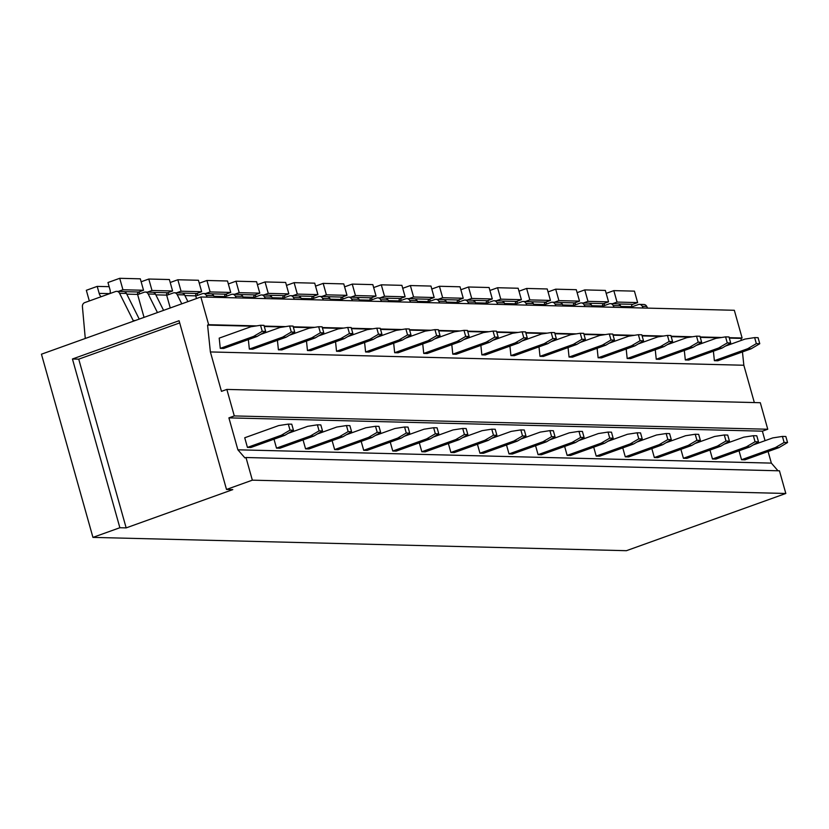 <?xml version="1.0" encoding="UTF-8"?>
<svg xmlns="http://www.w3.org/2000/svg" width="829" height="829" viewBox="0 0 829 829"><rect width="100%" height="100%" fill="white"/><g stroke="black" fill="none" stroke-linecap="round" stroke-linejoin="round"><path stroke-width="1.24" d="M200.856 296.979L208.649 324.699L207.571 325.082L210.379 351.942L221.457 391.35L226.845 389.423L234.296 415.93L228.908 417.868L237.882 449.805L244.907 457.898L245.985 457.515L252.348 480.167L226.504 489.452L232.794 489.607L126.163 527.886L119.873 527.731L92.941 537.389L41.45 354.201L200.856 296.979L734.328 310.284L742.11 338.004L741.043 338.387L741.25 340.418M742.452 351.921L743.841 365.247L754.338 402.573M226.845 389.423L760.307 402.718L767.758 429.235L762.379 431.163L765.043 440.676M768.089 451.515L771.353 463.11L778.006 470.779M245.985 457.515L779.447 470.81L785.819 493.473L626.413 550.694L92.941 537.389M647.584 308.119L646.734 306.419A3.803 3.389 -88.6 0 0 643.874 304.492L639.408 304.378A3.803 3.389 -88.6 0 0 638.299 304.564L631.739 306.917M208.649 324.699L256.544 325.89M264.171 326.087L285.611 326.616M293.238 326.813L314.678 327.341M322.305 327.538L343.745 328.066M351.372 328.253L372.801 328.792M380.438 328.978L401.868 329.517M409.495 329.704L430.935 330.243M438.562 330.429L460.002 330.968M467.629 331.154L489.069 331.693M496.695 331.88L518.135 332.419M525.762 332.605L547.192 333.144M554.819 333.331L576.259 333.869M583.885 334.056L605.325 334.595M612.952 334.781L634.392 335.31M642.019 335.507L663.459 336.035M671.086 336.232L692.516 336.761M700.153 336.957L721.582 337.486M729.209 337.683L742.11 338.004M207.571 325.082L254.223 326.253M264.296 326.502L283.29 326.978M293.352 327.227L312.357 327.693M322.419 327.952L341.424 328.419M351.486 328.678L370.48 329.144M380.552 329.403L399.547 329.869M409.619 330.129L428.614 330.595M438.686 330.844L457.681 331.32M467.743 331.569L486.747 332.046M496.809 332.294L515.814 332.771M525.876 333.02L544.871 333.496M554.943 333.745L573.937 334.222M584.01 334.47L603.004 334.947M613.066 335.196L632.071 335.672M642.133 335.921L661.138 336.398M671.2 336.647L690.194 337.123M700.267 337.372L719.261 337.849M729.333 338.097L741.043 338.387M210.379 351.942L743.841 365.247M234.296 415.93L767.758 429.235M228.908 417.868L762.379 431.163M237.882 449.805L771.353 463.11M252.348 480.167L785.819 493.473M646.734 306.419L642.268 306.305A3.803 3.389 -88.6 0 0 639.408 304.378M642.268 306.305L643.117 308.005M179.686 322.916L78.734 359.154L72.444 358.998L119.873 527.731M72.444 358.998L179.074 320.719L226.504 489.452M78.734 359.154L126.163 527.886M621.377 307.466L620.527 305.766A3.803 3.389 -88.6 0 0 617.667 303.839L610.341 303.652A3.803 3.389 -88.6 0 0 609.232 303.839L602.673 306.191M620.527 305.766L613.211 305.58L614.051 307.279M613.211 305.58A3.803 3.389 -88.6 0 0 610.341 303.652M592.31 306.74L591.46 305.041A3.803 3.389 -88.6 0 0 588.6 303.113L581.274 302.927A3.803 3.389 -88.6 0 0 580.165 303.113L573.606 305.466M591.46 305.041L584.144 304.854L584.994 306.554M584.144 304.854A3.803 3.389 -88.6 0 0 581.274 302.927M563.254 306.015L562.404 304.316A3.803 3.389 -88.6 0 0 559.534 302.388L552.218 302.212A3.803 3.389 -88.6 0 0 551.098 302.388L544.549 304.74M562.404 304.316L555.078 304.129L555.927 305.828M555.078 304.129A3.803 3.389 -88.6 0 0 552.218 302.212M534.187 305.29L533.337 303.59A3.803 3.389 -88.6 0 0 530.467 301.663L523.151 301.487A3.803 3.389 -88.6 0 0 522.042 301.663L515.483 304.015M533.337 303.59L526.011 303.414L526.861 305.103M526.011 303.414A3.803 3.389 -88.6 0 0 523.151 301.487M505.12 304.564L504.27 302.865A3.803 3.389 -88.6 0 0 501.41 300.937L494.084 300.761A3.803 3.389 -88.6 0 0 492.975 300.937L486.416 303.29M504.27 302.865L496.944 302.689L497.794 304.388M496.944 302.689A3.803 3.389 -88.6 0 0 494.084 300.761M476.053 303.839L475.204 302.139A3.803 3.389 -88.6 0 0 472.343 300.212L465.017 300.036A3.803 3.389 -88.6 0 0 463.908 300.212L457.349 302.564M475.204 302.139L467.877 301.963L468.727 303.663M467.877 301.963A3.803 3.389 -88.6 0 0 465.017 300.036M446.986 303.113L446.137 301.414A3.803 3.389 -88.6 0 0 443.277 299.487L435.95 299.31A3.803 3.389 -88.6 0 0 434.842 299.487L428.282 301.839M446.137 301.414L438.821 301.238L439.671 302.937M438.821 301.238A3.803 3.389 -88.6 0 0 435.95 299.31M417.92 302.388L417.08 300.689A3.803 3.389 -88.6 0 0 414.21 298.761L406.884 298.585A3.803 3.389 -88.6 0 0 405.775 298.761L399.215 301.114M417.08 300.689L409.754 300.512L410.604 302.212M409.754 300.512A3.803 3.389 -88.6 0 0 406.884 298.585M388.863 301.663L388.013 299.963A3.803 3.389 -88.6 0 0 385.143 298.046L377.827 297.86A3.803 3.389 -88.6 0 0 376.718 298.036L370.159 300.388M388.013 299.963L380.687 299.787L381.537 301.487M380.687 299.787A3.803 3.389 -88.6 0 0 377.827 297.86M359.796 300.937L358.947 299.248A3.803 3.389 -88.6 0 0 356.087 297.321L348.76 297.134A3.803 3.389 -88.6 0 0 347.652 297.31L341.092 299.673M358.947 299.248L351.62 299.062L352.47 300.761M351.62 299.062A3.803 3.389 -88.6 0 0 348.76 297.134M330.73 300.222L329.88 298.523A3.803 3.389 -88.6 0 0 327.02 296.595L319.693 296.409A3.803 3.389 -88.6 0 0 318.585 296.585L312.025 298.948M329.88 298.523L322.554 298.336L323.403 300.036M322.554 298.336A3.803 3.389 -88.6 0 0 319.693 296.409M301.663 299.497L300.813 297.798A3.803 3.389 -88.6 0 0 297.953 295.87L290.627 295.684A3.803 3.389 -88.6 0 0 289.518 295.86L282.958 298.222M300.813 297.798L293.497 297.611L294.336 299.31M293.497 297.611A3.803 3.389 -88.6 0 0 290.627 295.684M272.596 298.772L271.746 297.072A3.803 3.389 -88.6 0 0 268.886 295.145L261.56 294.958A3.803 3.389 -88.6 0 0 260.451 295.145L253.892 297.497M271.746 297.072L264.43 296.886L265.28 298.585M264.43 296.886A3.803 3.389 -88.6 0 0 261.56 294.958M243.539 298.046L242.69 296.347A3.803 3.389 -88.6 0 0 239.819 294.419L232.503 294.233A3.803 3.389 -88.6 0 0 231.384 294.419L224.835 296.772M242.69 296.347L235.363 296.16L236.213 297.86M235.363 296.16A3.803 3.389 -88.6 0 0 232.503 294.233M214.473 297.321L213.623 295.621A3.803 3.389 -88.6 0 0 210.763 293.694L203.437 293.507A3.803 3.389 -88.6 0 0 202.328 293.694L195.768 296.046M213.623 295.621L206.297 295.435L207.146 297.134M206.297 295.435A3.803 3.389 -88.6 0 0 203.437 293.507M187.914 301.621L184.556 294.896A3.803 3.389 -88.6 0 0 181.696 292.969L174.37 292.782A3.803 3.389 -88.6 0 0 173.261 292.969L166.702 295.321M184.556 294.896L177.23 294.709L181.779 303.828M177.23 294.709A3.803 3.389 -88.6 0 0 174.37 292.782M163.572 310.357L155.489 294.171A3.803 3.389 -88.6 0 0 152.629 292.243L145.303 292.057A3.803 3.389 -88.6 0 0 144.194 292.243L137.635 294.596M155.489 294.171L148.173 293.984L157.448 312.564M148.173 293.984A3.803 3.389 -88.6 0 0 145.303 292.057M139.241 319.103L126.422 293.445A3.803 3.389 -88.6 0 0 123.562 291.518L116.702 291.352A3.803 3.389 -88.6 0 0 115.583 291.528L84.765 302.595A3.803 3.389 -88.6 0 0 82.413 306.616L85.211 337.735A3.803 3.389 -88.6 0 1 85.211 338.491M126.422 293.445L119.563 293.279L133.168 320.522A3.803 3.389 -88.6 0 0 133.552 321.144M119.563 293.279A3.803 3.389 -88.6 0 0 116.702 291.352M110.019 293.528A6.331 5.648 -88.6 0 0 110.07 289.995A6.331 5.648 -88.6 0 0 110.008 289.746L107.977 282.523L119.718 278.306L140.319 278.824L143.531 290.264L138.692 292.005A1.896 1.689 -88.6 0 0 137.583 294.399L144.039 317.372M119.718 278.306L122.941 289.756L118.381 291.393M89.325 300.958L86.33 290.295L97.211 286.388L99.169 293.373A6.331 5.648 -88.6 0 0 101.159 296.709M97.211 286.388L109.148 286.679M109.729 293.632L99.169 293.373M122.941 289.756L143.531 290.264M141.148 281.767L148.785 279.031L169.385 279.539L172.598 290.989L167.748 292.73A1.896 1.689 -88.6 0 0 166.65 295.124L170.256 307.963M148.785 279.031L151.997 290.482L147.448 292.119M139.127 294.057A6.331 5.648 -88.6 0 0 139.313 291.787M138.329 294.347L137.562 294.326M151.997 290.482L172.598 290.989M170.214 282.492L177.852 279.756L198.442 280.264L201.665 291.715L196.815 293.456A1.896 1.689 -88.6 0 0 195.706 295.849L196.473 298.554M177.852 279.756L181.064 291.207L176.515 292.834M168.194 294.782A6.331 5.648 -88.6 0 0 168.38 292.513M167.396 295.072L166.629 295.051M181.064 291.207L201.665 291.715M199.271 283.217L206.918 280.482L227.509 280.99L230.731 292.44L225.882 294.181A1.896 1.689 -88.6 0 0 224.773 296.575L225.063 297.58M206.918 280.482L210.131 291.932L205.582 293.559M197.261 295.507A6.331 5.648 -88.6 0 0 197.437 293.238M196.463 295.798L195.696 295.777M210.131 291.932L230.731 292.44M228.338 283.943L235.975 281.207L256.575 281.715L259.798 293.165L254.949 294.906A1.896 1.689 -88.6 0 0 253.84 297.29L254.12 298.305M235.975 281.207L239.198 292.658L234.638 294.285M226.327 296.233A6.331 5.648 -88.6 0 0 226.504 293.953M225.529 296.523L224.752 296.502M239.198 292.658L259.798 293.165M257.404 284.668L265.042 281.933L285.642 282.44L288.855 293.891L284.015 295.632A1.896 1.689 -88.6 0 0 282.907 298.015L283.186 299.031M265.042 281.933L268.264 293.383L263.705 295.01M255.394 296.958A6.331 5.648 -88.6 0 0 255.57 294.678M254.586 297.248L253.819 297.228M268.264 293.383L288.855 293.891M286.471 285.394L294.108 282.658L314.709 283.166L317.921 294.616L313.072 296.357A1.896 1.689 -88.6 0 0 311.973 298.741L312.253 299.756M294.108 282.658L297.331 294.098L292.772 295.735M284.461 297.684A6.331 5.648 -88.6 0 0 284.637 295.404M283.653 297.974L282.886 297.953M297.331 294.098L317.921 294.616M315.538 286.119L323.175 283.383L343.766 283.891L346.988 295.342L342.139 297.083A1.896 1.689 -88.6 0 0 341.03 299.466L341.32 300.481M323.175 283.383L326.388 294.823L321.839 296.461M313.517 298.409A6.331 5.648 -88.6 0 0 313.704 296.129M312.72 298.699L311.953 298.678M326.388 294.823L346.988 295.342M344.605 286.844L352.242 284.098L372.832 284.616L376.055 296.067L371.205 297.808A1.896 1.689 -88.6 0 0 370.097 300.191L370.387 301.207M352.242 284.098L355.454 295.549L350.905 297.186M342.584 299.134A6.331 5.648 -88.6 0 0 342.76 296.855M341.786 299.414L341.02 299.404M355.454 295.549L376.055 296.067M373.661 287.57L381.299 284.824L401.899 285.342L405.122 296.792L400.272 298.533A1.896 1.689 -88.6 0 0 399.163 300.917L399.454 301.932M381.299 284.824L384.521 296.274L379.962 297.912M371.651 299.86A6.331 5.648 -88.6 0 0 371.827 297.58M370.853 300.139L370.076 300.129M384.521 296.274L405.122 296.792M402.728 288.295L410.365 285.549L430.966 286.067L434.178 297.518L429.339 299.259A1.896 1.689 -88.6 0 0 428.23 301.642L428.51 302.658M410.365 285.549L413.588 297L409.029 298.637M400.718 300.585A6.331 5.648 -88.6 0 0 400.894 298.305M399.92 300.865L399.143 300.854M413.588 297L434.178 297.518M431.795 289.02L439.432 286.274L460.033 286.793L463.245 298.243L458.406 299.984A1.896 1.689 -88.6 0 0 457.297 302.367L457.577 303.383M439.432 286.274L442.655 297.725L438.095 299.362M429.785 301.31A6.331 5.648 -88.6 0 0 429.961 299.031M428.976 301.59L428.21 301.569M442.655 297.725L463.245 298.243M460.862 289.746L468.499 287L489.1 287.518L492.312 298.968L487.462 300.709A1.896 1.689 -88.6 0 0 486.354 303.093L486.644 304.108M468.499 287L471.711 298.45L467.162 300.088M458.841 302.025A6.331 5.648 -88.6 0 0 459.028 299.756M458.043 302.316L457.276 302.295M471.711 298.45L492.312 298.968M489.929 290.471L497.566 287.725L518.156 288.243L521.379 299.694L516.529 301.435A1.896 1.689 -88.6 0 0 515.42 303.818L515.711 304.834M497.566 287.725L500.778 299.176L496.229 300.813M487.908 302.751A6.331 5.648 -88.6 0 0 488.094 300.481M487.11 303.041L486.343 303.02M500.778 299.176L521.379 299.694M518.985 291.197L526.622 288.451L547.223 288.969L550.446 300.419L545.596 302.15A1.896 1.689 -88.6 0 0 544.487 304.544L544.777 305.559M526.622 288.451L529.845 299.901L525.296 301.538M516.975 303.476A6.331 5.648 -88.6 0 0 517.151 301.207M516.177 303.766L515.41 303.746M529.845 299.901L550.446 300.419M548.052 291.922L555.689 289.176L576.29 289.694L579.512 301.134L574.663 302.875A1.896 1.689 -88.6 0 0 573.554 305.269L573.834 306.284M555.689 289.176L558.912 300.626L554.352 302.264M546.042 304.202A6.331 5.648 -88.6 0 0 546.218 301.932M545.244 304.492L544.466 304.471M558.912 300.626L579.512 301.134M577.119 292.647L584.756 289.901L605.357 290.419L608.569 301.86L603.73 303.601A1.896 1.689 -88.6 0 0 602.621 305.994L602.901 306.999M584.756 289.901L587.979 301.352L583.419 302.989M575.108 304.927A6.331 5.648 -88.6 0 0 575.285 302.658M574.3 305.217L573.533 305.196M587.979 301.352L608.569 301.86M606.186 293.362L613.823 290.627L634.423 291.134L637.636 302.585L632.786 304.326A1.896 1.689 -88.6 0 0 631.688 306.72L631.967 307.725M613.823 290.627L617.035 302.077L612.486 303.715M604.165 305.652A6.331 5.648 -88.6 0 0 604.351 303.383M603.367 305.942L602.6 305.922M617.035 302.077L637.636 302.585M253.591 336.408L220.276 348.367L223.706 348.449L257.021 336.491L265.663 331.393L263.974 325.362L260.544 325.279L262.233 331.31L253.591 336.408L257.021 336.491M220.276 348.367L219.208 338.128L250.876 326.761L260.544 325.279M262.233 331.31L265.663 331.393M281.363 435.225L247.436 447.411L250.876 447.494L284.803 435.318L293.445 430.22L291.756 424.189L288.316 424.106L290.015 430.137L281.363 435.225L284.803 435.318M247.436 447.411L244.731 437.764L278.658 425.588L288.316 424.106M290.015 430.137L293.445 430.22M282.648 337.123L249.342 349.082L252.772 349.175L286.088 337.216L294.73 332.118L293.041 326.087L289.601 326.004L291.3 332.035L282.648 337.123L286.088 337.216M249.342 349.082L248.348 339.6M260.389 334.501L279.943 327.486L289.601 326.004M291.3 332.035L294.73 332.118M310.429 435.95L276.503 448.137L279.933 448.22L313.859 436.044L322.512 430.945L320.813 424.914L317.383 424.831L319.082 430.862L310.429 435.95L313.859 436.044M276.503 448.137L273.995 439.194M288.16 433.329L307.725 426.313L317.383 424.831M319.082 430.862L322.512 430.945M311.714 337.849L278.409 349.807L281.839 349.9L315.155 337.942L323.797 332.843L322.108 326.813L318.668 326.73L320.367 332.761L311.714 337.849L315.155 337.942M278.409 349.807L277.414 340.325M289.456 335.227L309.01 328.211L318.668 326.73M320.367 332.761L323.797 332.843M339.496 436.676L305.569 448.862L308.999 448.945L342.926 436.769L351.579 431.671L349.879 425.64L346.449 425.557L348.149 431.588L339.496 436.676L342.926 436.769M305.569 448.862L303.051 439.919M317.227 434.054L336.781 427.039L346.449 425.557M348.149 431.588L351.579 431.671M340.781 338.574L307.466 350.532L310.906 350.626L344.211 338.667L352.864 333.569L351.164 327.538L347.734 327.455L349.434 333.486L340.781 338.574L344.211 338.667M307.466 350.532L306.481 341.051M318.512 335.952L338.077 328.937L347.734 327.455M349.434 333.486L352.864 333.569M368.563 437.401L334.636 449.587L338.066 449.67L371.993 437.494L380.646 432.396L378.946 426.365L375.516 426.282L377.205 432.313L368.563 437.401L371.993 437.494M334.636 449.587L332.118 440.645M346.294 434.779L365.848 427.764L375.516 426.282M377.205 432.313L380.646 432.396M369.848 339.299L336.533 351.258L339.973 351.351L373.278 339.393L381.931 334.294L380.231 328.263L376.801 328.18L378.49 334.211L369.848 339.299L373.278 339.393M336.533 351.258L335.548 341.776M347.579 336.678L367.133 329.662L376.801 328.18M378.49 334.211L381.931 334.294M397.63 438.126L363.703 450.313L367.133 450.396L401.06 438.209L409.702 433.121L408.013 427.09L404.583 427.008L406.272 433.039L397.63 438.126L401.06 438.209M363.703 450.313L361.185 441.37M375.361 435.505L394.915 428.489L404.583 427.008M406.272 433.039L409.702 433.121M398.915 340.025L365.599 351.983L369.029 352.066L402.345 340.108L410.997 335.02L409.298 328.989L405.868 328.906L407.557 334.937L398.915 340.025L402.345 340.108M365.599 351.983L364.605 342.501M376.646 337.403L396.2 330.388L405.868 328.906M407.557 334.937L410.997 335.02M426.686 438.852L392.759 451.028L396.2 451.121L430.127 438.935L438.769 433.847L437.08 427.816L433.64 427.733L435.339 433.764L426.686 438.852L430.127 438.935M392.759 451.028L390.252 442.095M404.428 436.23L423.982 429.215L433.64 427.733M435.339 433.764L438.769 433.847M427.982 340.75L394.666 352.708L398.096 352.791L431.412 340.833L440.054 335.745L438.365 329.714L434.935 329.631L436.624 335.662L427.982 340.75L431.412 340.833M394.666 352.708L393.671 343.227M405.713 338.128L425.267 331.113L434.935 329.631M436.624 335.662L440.054 335.745M455.753 439.577L421.826 451.753L425.256 451.846L459.193 439.66L467.836 434.572L466.147 428.541L462.706 428.458L464.406 434.489L455.753 439.577L459.193 439.66M421.826 451.753L419.319 442.821M433.494 436.956L453.048 429.94L462.706 428.458M464.406 434.489L467.836 434.572M457.038 341.475L423.733 353.434L427.163 353.517L460.478 341.558L469.121 336.47L467.432 330.439L463.991 330.356L465.691 336.387L457.038 341.475L460.478 341.558M423.733 353.434L422.738 343.952M434.779 338.854L454.333 331.838L463.991 330.356M465.691 336.387L469.121 336.47M484.82 440.303L450.893 452.479L454.323 452.572L488.25 440.386L496.903 435.298L495.203 429.267L491.773 429.184L493.473 435.215L484.82 440.303L488.25 440.386M450.893 452.479L448.385 443.546M462.551 437.681L482.115 430.665L491.773 429.184M493.473 435.215L496.903 435.298M486.105 342.201L452.789 354.159L456.23 354.242L489.535 342.284L498.188 337.196L496.488 331.165L493.058 331.082L494.758 337.113L486.105 342.201L489.535 342.284M452.789 354.159L451.805 344.677M463.836 339.579L483.4 332.564L493.058 331.082M494.758 337.113L498.188 337.196M513.887 441.028L479.96 453.204L483.39 453.297L517.317 441.111L525.969 436.023L524.27 429.992L520.84 429.909L522.529 435.93L513.887 441.028L517.317 441.111M479.96 453.204L477.442 444.271M491.618 438.406L511.172 431.391L520.84 429.909M522.529 435.93L525.969 436.023M515.172 342.926L481.856 354.885L485.297 354.967L518.602 343.009L527.254 337.921L525.555 331.89L522.125 331.807L523.814 337.828L515.172 342.926L518.602 343.009M481.856 354.885L480.872 345.403M492.903 340.304L512.457 333.289L522.125 331.807M523.814 337.828L527.254 337.921M542.954 441.753L509.027 453.929L512.457 454.012L546.384 441.836L555.026 436.748L553.337 430.717L549.907 430.634L551.596 436.655L542.954 441.753L546.384 441.836M509.027 453.929L506.509 444.997M520.685 439.132L540.239 432.106L549.907 430.634M551.596 436.655L555.026 436.748M544.239 343.652L510.923 355.61L514.353 355.693L547.668 343.734L556.321 338.647L554.622 332.616L551.192 332.533L552.881 338.553L544.239 343.652L547.668 343.734M510.923 355.61L509.928 346.128M521.969 341.03L541.524 334.004L551.192 332.533M552.881 338.553L556.321 338.647M572.02 442.479L538.083 454.655L541.524 454.738L575.45 442.562L584.093 437.474L582.404 431.443L578.963 431.36L580.663 437.38L572.02 442.479L575.45 442.562M538.083 454.655L535.575 445.722M549.751 439.857L569.305 432.831L578.963 431.36M580.663 437.38L584.093 437.474M573.305 344.377L539.99 356.335L543.42 356.418L576.735 344.46L585.378 339.372L583.689 333.341L580.259 333.258L581.948 339.279L573.305 344.377L576.735 344.46M539.99 356.335L538.995 346.854M551.036 341.755L570.59 334.729L580.259 333.258M581.948 339.279L585.378 339.372M601.077 443.204L567.15 455.38L570.59 455.463L604.517 443.287L613.159 438.199L611.47 432.168L608.03 432.075L609.729 438.106L601.077 443.204L604.517 443.287M567.15 455.38L564.642 446.448M578.818 440.582L598.372 433.557L608.03 432.075M609.729 438.106L613.159 438.199M602.362 345.102L569.057 357.061L572.487 357.144L605.802 345.185L614.444 340.097L612.755 334.066L609.315 333.983L611.014 340.004L602.362 345.102L605.802 345.185M569.057 357.061L568.062 347.569M580.103 342.481L599.657 335.455L609.315 333.983M611.014 340.004L614.444 340.097M630.144 443.929L596.217 456.105L599.647 456.188L633.574 444.012L642.226 438.924L640.527 432.893L637.097 432.8L638.796 438.831L630.144 443.929L633.574 444.012M596.217 456.105L593.709 447.163M607.875 441.308L627.439 434.282L637.097 432.8M638.796 438.831L642.226 438.924M631.429 345.828L598.124 357.786L601.553 357.869L634.869 345.911L643.511 340.823L641.812 334.792L638.382 334.698L640.081 340.729L631.429 345.828L634.869 345.911M598.124 357.786L597.129 348.294M609.17 343.206L628.724 336.18L638.382 334.698M640.081 340.729L643.511 340.823M659.21 444.655L625.284 456.831L628.714 456.914L662.64 444.738L671.293 439.639L669.594 433.619L666.164 433.526L667.853 439.557L659.21 444.655L662.64 444.738M625.284 456.831L622.766 447.888M636.941 442.033L656.495 435.007L666.164 433.526M667.853 439.557L671.293 439.639M660.495 346.553L627.18 358.511L630.62 358.594L663.925 346.636L672.578 341.538L670.879 335.517L667.449 335.424L669.148 341.455L660.495 346.553L663.925 346.636M627.18 358.511L626.196 349.019M638.226 343.931L657.791 336.906L667.449 335.424M669.148 341.455L672.578 341.538M688.277 445.38L654.35 457.556L657.78 457.639L691.707 445.463L700.36 440.365L698.66 434.344L695.23 434.251L696.92 440.282L688.277 445.38L691.707 445.463M654.35 457.556L651.832 448.613M666.008 442.759L685.562 435.733L695.23 434.251M696.92 440.282L700.36 440.365M689.562 347.278L656.247 359.237L659.677 359.32L692.992 347.361L701.645 342.263L699.945 336.242L696.515 336.149L698.205 342.18L689.562 347.278L692.992 347.361M656.247 359.237L655.262 349.745M667.293 344.657L686.847 337.631L696.515 336.149M698.205 342.18L701.645 342.263M717.344 446.106L683.417 458.282L686.847 458.364L720.774 446.189L729.416 441.09L727.727 435.07L724.297 434.976L725.986 441.007L717.344 446.106L720.774 446.189M683.417 458.282L680.899 449.339M695.075 443.484L714.629 436.458L724.297 434.976M725.986 441.007L729.416 441.09M718.629 348.004L685.314 359.962L688.744 360.045L722.059 348.087L730.701 342.988L729.012 336.968L725.582 336.875L727.271 342.905L718.629 348.004L722.059 348.087M685.314 359.962L684.319 350.47M696.36 345.382L715.914 338.356L725.582 336.875M727.271 342.905L730.701 342.988M746.401 446.821L712.474 459.007L715.914 459.09L749.841 446.914L758.483 441.816L756.794 435.785L753.354 435.702L755.053 441.733L746.401 446.821L749.841 446.914M712.474 459.007L709.966 450.064M724.142 444.199L743.696 437.184L753.354 435.702M755.053 441.733L758.483 441.816M747.696 348.719L714.38 360.677L717.81 360.77L751.126 348.812L759.768 343.714L758.079 337.683L754.639 337.6L756.338 343.631L747.696 348.719L751.126 348.812M714.38 360.677L713.386 351.195M725.427 346.097L744.981 339.082L754.639 337.6M756.338 343.631L759.768 343.714M775.467 447.546L741.54 459.732L744.97 459.815L778.908 447.639L787.55 442.541L785.851 436.51L782.421 436.427L784.12 442.458L775.467 447.546L778.908 447.639M741.54 459.732L739.033 450.789M753.209 444.924L772.763 437.909L782.421 436.427M784.12 442.458L787.55 442.541M135.137 320.574L133.168 320.522M138.692 292.005L124.381 291.653M137.583 294.399L126.764 294.129M167.748 292.73L153.438 292.378M166.65 295.124L155.831 294.855M196.815 293.456L182.504 293.103M195.706 295.849L184.898 295.58M225.882 294.181L211.571 293.829M224.773 296.575L213.965 296.305M254.949 294.906L240.638 294.554M253.84 297.29L243.021 297.02M284.015 295.632L269.705 295.279M282.907 298.015L272.088 297.746M313.072 296.357L298.772 295.994M311.973 298.741L301.155 298.471M342.139 297.083L327.828 296.72M341.03 299.466L330.222 299.196M371.205 297.808L356.895 297.445M370.097 300.191L359.289 299.922M400.272 298.533L385.962 298.171M399.163 300.917L388.355 300.647M429.339 299.259L415.028 298.896M428.23 301.642L417.412 301.373M458.406 299.984L444.095 299.621M457.297 302.367L446.479 302.098M487.462 300.709L473.152 300.347M486.354 303.093L475.545 302.823M516.529 301.435L502.219 301.072M515.42 303.818L504.612 303.549M545.596 302.15L531.285 301.797M544.487 304.544L533.679 304.274M574.663 302.875L560.352 302.523M573.554 305.269L562.736 304.999M603.73 303.601L589.419 303.248M602.621 305.994L591.802 305.725M632.786 304.326L618.486 303.974M631.688 306.72L620.869 306.45"/></g></svg>
